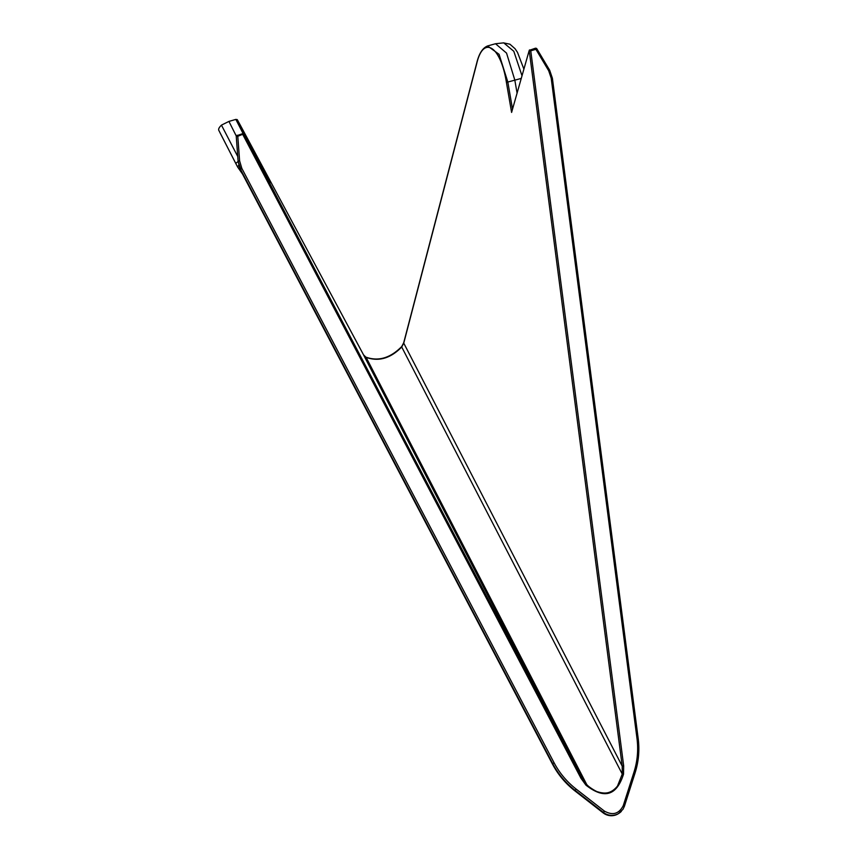 <?xml version="1.0" encoding="UTF-8"?>
<svg xmlns="http://www.w3.org/2000/svg" width="857" height="857" viewBox="0 0 857 857"><rect width="100%" height="100%" fill="white"/><g stroke="black" fill="none" stroke-linecap="round" stroke-linejoin="round"><path stroke-width="1.29" d="M236.275 136.595L236.478 135.792A1.36 1.328 -147.5 0 1 237.218 135.235L237.785 136.274L236.275 136.595A1.36 1.328 -147.5 0 1 236.478 135.792L242.927 133.553L243.795 134.013A0.686 0.536 -28.2 0 0 243.795 134.013A0.686 0.536 -28.2 0 0 243.784 134.013M585.92 785.119L586.681 784.423C588.32 786.919 596.772 791.922 597.736 791.836C602.16 793.186 605.835 793.4 608.738 792.468C611.887 791.493 614.801 789.361 617.479 786.073L622.257 774.053L622.225 766.179L529.24 50.595A0.686 0.643 -97.1 0 1 529.701 49.899L530.762 50.809L529.112 50.788L511.597 112.417L506.433 82.529C500.724 46.16 483.455 34.955 476.803 63.289A1.36 0.943 -165.4 0 1 476.771 62.85L403.722 342.704A1.36 0.943 14.6 0 0 403.754 343.143L401.719 347.01L622.257 774.053L623.532 774.15C616.697 795.789 604.164 799.442 585.92 785.119L580.982 778.295L242.927 134.774L242.938 133.553A0.686 0.686 -20.3 0 1 243.72 133.896L237.785 136.274L239.606 160.87L241.845 168.4L553.997 762.623C559.46 772.971 566.831 781.777 576.097 789.04L604.41 811.108C612.744 815.725 619.022 813.893 623.264 805.612L633.966 772.157C637.447 761.177 638.454 749.929 636.987 738.413L551.19 78.158L548.673 70.703L549.68 70.253L536.91 48.892M548.673 70.703L535.904 49.31L536.91 48.849L535.357 48.238L529.272 50.338M241.845 168.4L240.474 169.268L552.626 763.491A81.704 79.797 32.5 0 0 575.101 790.347L603.414 812.425A13.508 13.198 32.5 0 0 621.357 811.365M239.606 160.87L238.096 161.212L241.974 173.007L552.465 764.08A81.351 79.444 32.5 0 0 574.843 790.818L603.167 812.886A13.155 12.844 32.5 0 0 618.54 813.582L622.996 809.287L624.399 806.287M238.814 165.165L237.582 166.933L242.488 173.992L237.657 167.061M506.433 82.529L507.837 82.036L499.074 54.312L487.579 45.967C482.652 47.906 479.052 53.53 476.771 62.85M511.597 112.417L512.432 109.471M512.315 109.9L527.923 54.966M527.805 55.384L529.112 50.788M476.803 63.289L403.754 343.143L622.225 766.179L623.671 765.837L530.762 50.809L535.904 49.31L535.357 48.238M517.05 92.974L514.8 80.001L506.551 53.113L495.517 43.739L487.601 45.946M270.051 182.895L268.991 180.923A0.686 0.536 -28.2 0 0 268.991 180.923L255.772 155.653C238.46 122.669 231.379 108.496 243.613 131.325A1.36 1.05 -28.2 0 0 243.602 131.314L363.55 354.873A1.36 1.05 151.8 0 1 363.55 354.873A1.36 1.05 151.8 0 1 363.55 354.862L366.143 357.39C378.708 361.847 390.567 358.387 401.719 347.01A1.36 0.675 37.7 0 1 401.751 346.517L403.722 342.704M521.174 78.437L507.837 82.036L512.486 109.01M503.766 42.893L513.804 51.281L521.967 75.662M551.19 78.158L552.39 78.233L638.144 738.445M580.982 778.295L582.032 777.91L245.745 137.666A0.686 0.536 151.8 0 1 245.745 137.666A0.686 0.536 151.8 0 1 245.755 137.666L243.795 134.024M586.681 784.423L582.032 777.91L363.55 354.873L365.885 357.133A1.36 0.953 119.1 0 1 366.143 357.39L586.681 784.423M240.946 170.779L552.465 764.08L553.997 762.623M363.55 354.862L243.602 131.314C235.386 116.616 238.246 120.162 235.846 119.402L243.077 133.531M237.55 166.719L242.402 173.842M235.836 119.402L228.926 121.415L236.328 136.124M238.117 161.555A4.778 1.093 152.3 0 0 235.964 163.837L218.974 130.66C218.096 129.396 218.931 127.554 221.47 125.154L237.743 156.499M219.895 132.514L237.571 166.911M535.4 48.249A1.36 1.328 -147.5 0 1 536.878 48.849M633.966 772.157L635.112 772.821L624.41 806.233M636.987 738.413L638.176 738.52M604.41 811.108L603.157 812.897L574.843 790.829C565.47 783.48 558.003 774.567 552.476 764.09M623.264 805.612L624.41 806.276L635.112 772.821C638.647 761.648 639.676 750.207 638.186 738.488L552.39 78.233L549.68 70.253M576.097 789.04L574.843 790.818M245.777 137.709L268.969 180.891A0.686 0.536 -28.2 0 0 268.969 180.881L245.777 137.709A0.686 0.536 -28.2 0 0 245.766 137.698M623.671 765.837L623.532 774.15M365.585 357.048A1.36 0.953 119.1 0 1 365.885 357.133C378.398 361.611 390.353 358.076 401.751 346.517M495.517 43.739L503.755 42.85M236.275 136.627L238.096 161.212L239.51 167.201M523.852 69.01L517.51 52.395L515.057 48.731L509.926 44.2L503.68 42.904M239.51 167.19L240.999 170.907M618.54 813.582C613.291 816.646 608.17 816.41 603.157 812.897M241.974 173.007L241.01 170.939M228.926 121.415L221.46 125.122M237.582 166.922L235.964 163.837"/></g></svg>
